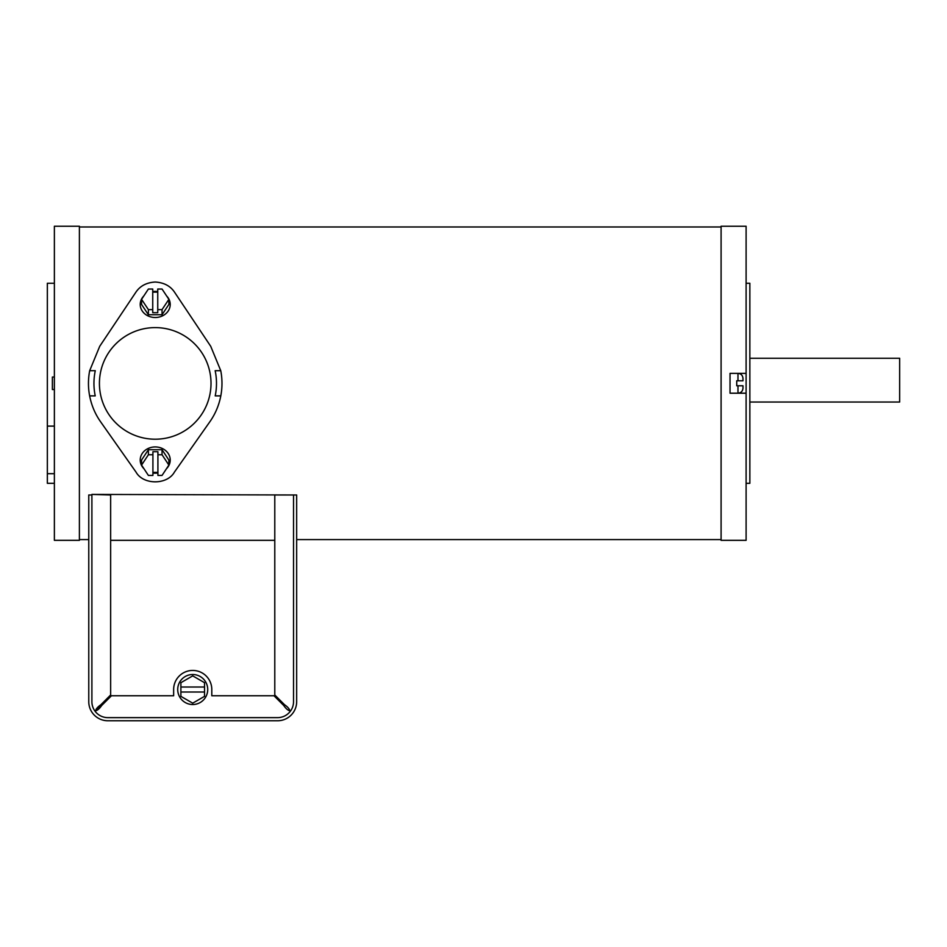 <?xml version="1.0" encoding="UTF-8"?>
<svg xmlns="http://www.w3.org/2000/svg" width="947" height="947" viewBox="0 0 947 947"><rect width="100%" height="100%" fill="white"/><g stroke="black" fill="none" stroke-linecap="round" stroke-linejoin="round"><path stroke-width="1.42" d="M746.106 283.26L749.858 283.26L749.858 483.313L746.106 483.313M54.381 377.036L52.381 377.036L52.381 389.537L54.381 389.537M746.106 383.286L746.106 226.238L721.093 226.238L721.093 540.335L746.106 540.335L746.106 383.286M746.106 373.367L730.03 373.367L730.03 393.206L746.106 393.206M274.784 540.335L110.645 540.335M91.895 494.417L110.645 494.985L110.645 694.968L100.927 704.698C97.754 706.888 95.99 708.912 95.623 710.783C97.494 710.416 99.518 708.652 101.708 705.479L111.438 695.761L173.644 695.761L173.644 689.523A19.07 19.07 0 0 1 192.715 670.44A19.07 19.07 0 0 1 211.797 689.523L211.797 695.761L274.003 695.761L283.721 705.479C285.911 708.652 287.947 710.416 289.818 710.783C289.439 708.912 287.675 706.888 284.502 704.698L274.784 694.968L274.784 494.985L293.534 494.985L293.534 701.691A15.945 15.945 0 0 1 277.589 717.637L107.84 717.637A15.945 15.945 0 0 1 91.895 701.691L91.895 494.985L88.769 494.985L88.769 701.691A19.07 19.07 0 0 0 107.84 720.762L277.589 720.762A19.07 19.07 0 0 0 296.66 701.691L296.66 494.985L91.895 494.417M192.715 704.521A15.01 15.01 0 0 0 207.724 689.523A15.01 15.01 0 0 0 192.715 674.513A15.01 15.01 0 0 0 177.716 689.523A15.01 15.01 0 0 0 192.715 704.521M192.715 703.171L204.54 696.353L204.54 682.692L192.715 675.862L180.889 682.692L180.889 696.353L192.715 703.171M204.54 692.02L180.889 692.02M204.54 687.013L180.889 687.013M742.981 380.789L742.981 378.374L742.981 380.789L736.73 380.789L736.73 385.784L742.981 385.784L742.981 388.199L742.981 385.784M155.225 327.603A55.802 55.802 0 0 1 211.015 383.405A55.802 55.802 0 0 1 155.225 439.207A55.802 55.802 0 0 1 99.423 383.405A55.802 55.802 0 0 1 155.225 327.603M89.634 395.882L95.233 395.882A61.271 61.271 0 0 1 95.28 370.691L89.681 370.691L99.719 346.306L135.729 292.445C139.943 286.018 146.442 282.549 155.225 282.028C164.032 282.573 170.531 286.041 174.71 292.445L210.719 346.306L220.758 370.691A66.764 66.764 0 0 1 220.805 395.882C218.97 405.352 215.3 414.005 209.808 421.829L174.39 472.139C167.24 485.006 143.305 485.113 136.048 472.139L100.631 421.829C95.174 414.088 91.504 405.434 89.634 395.882A66.764 66.764 0 0 1 89.681 370.691M220.758 370.691L215.158 370.691A61.271 61.271 0 0 1 215.206 395.882L220.805 395.882M152.917 473.015A15.01 13.116 180 0 0 155.225 473.169A15.01 13.116 180 0 0 157.912 472.955M166.471 468.729A15.01 13.116 180 0 0 170.223 460.053A15.01 13.116 180 0 0 155.225 446.937A15.01 13.116 180 0 0 140.215 460.053A15.01 13.116 180 0 0 143.968 468.729M148.395 449.707L141.565 460.053L141.565 465.084L148.395 475.43L152.917 475.43L152.917 454.749L148.395 454.749L148.395 449.707L162.044 449.707L168.874 460.053L168.874 465.084L162.044 454.749L162.044 449.707M152.917 454.749L152.917 451.707L157.912 451.707L157.912 454.749L162.044 454.749M168.874 465.084L162.044 475.43L157.912 475.43L157.912 454.749M152.917 472.399L157.912 472.399M148.395 454.749L141.565 465.084M152.739 291.569A15.01 13.057 180 0 1 155.225 291.392A15.01 13.057 180 0 1 157.747 291.581M166.684 296.032A15.01 13.057 180 0 1 170.223 304.449A15.01 13.057 180 0 1 155.225 317.505A15.01 13.057 180 0 1 140.215 304.449A15.01 13.057 180 0 1 143.755 296.032M168.874 304.449L162.044 314.735L148.395 314.735L141.565 304.449L141.565 299.335L148.395 289.036L152.739 289.036L152.739 312.711L157.747 312.711L157.747 289.036L162.044 289.036L168.874 299.335L168.874 304.449M152.739 292.126L157.747 292.126M168.874 299.335L162.044 309.622L162.044 314.735M162.044 309.622L157.747 309.622M152.739 309.622L148.395 309.622L148.395 314.735M148.395 309.622L141.565 299.335M101.708 705.479L95.623 710.783L96.251 709.007M107.84 717.637A15.945 15.945 0 0 1 91.895 701.691L91.895 494.985M749.858 402.037L899.65 402.037L899.65 358.274L749.858 358.274M54.381 283.26L47.35 283.26L47.35 426.114L54.381 426.114M54.381 483.313L47.35 483.313L47.35 473.689L54.381 473.689M47.35 473.689L47.35 426.114M54.381 540.335L54.381 226.238L79.394 226.238L79.394 540.335L54.381 540.335M730.03 393.206L737.973 393.206L737.973 385.784M737.973 380.789L737.973 373.367C741.016 373.663 742.673 375.332 742.981 378.374M730.03 373.367L737.973 373.367M737.973 393.206C741.016 392.91 742.673 391.241 742.981 388.199M721.093 539.589L296.66 539.589M88.769 539.589L79.394 539.589M721.093 226.984L79.394 226.984"/></g></svg>
